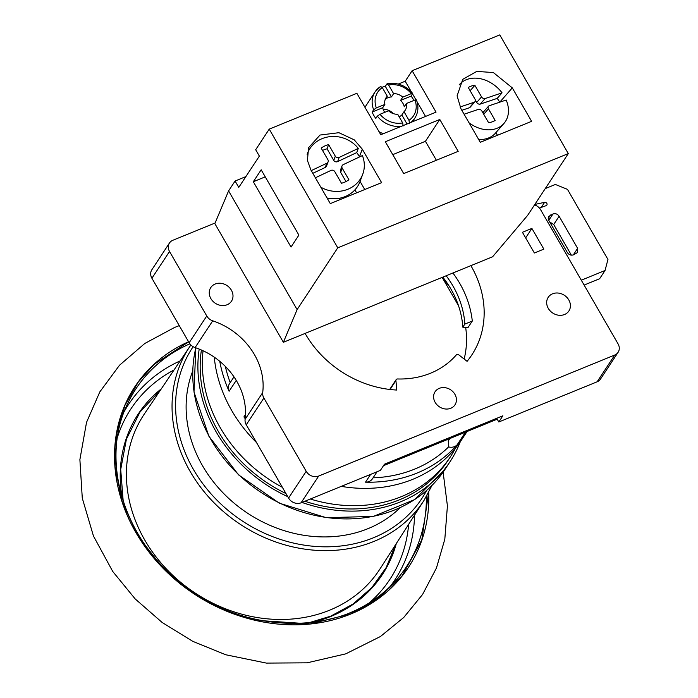 <?xml version="1.0" encoding="UTF-8"?>
<svg xmlns="http://www.w3.org/2000/svg" width="698" height="698" viewBox="0 0 698 698"><rect width="100%" height="100%" fill="white"/><g stroke="black" fill="none" stroke-linecap="round" stroke-linejoin="round"><path stroke-width="1.05" d="M214.26 357.158A138.187 118.267 33.3 0 0 256.55 442.593M341.278 486.375A138.187 118.267 33.3 0 0 412.902 479.264A138.187 118.267 -146.7 0 0 461.648 439.731L467.049 431.521M448.203 439.225L448.605 446.912A9.528 8.158 33.3 0 0 457.251 444.661A138.187 118.267 -146.7 0 1 416.968 473.087A138.187 118.267 33.3 0 1 365.508 482.161A9.528 8.158 33.3 0 0 372.418 478.811L377.068 471.743M245.199 418.39A9.528 8.158 33.3 0 1 243.916 416.924A138.187 118.267 33.3 0 0 245.173 418.634M219.757 361.311A138.187 118.267 33.3 0 0 229.101 391.255L236.247 380.401M444.085 279.095L443.579 279.863M203.048 350.754A138.187 118.267 33.3 0 0 282.376 487.326M310.348 499.018A138.187 118.267 33.3 0 0 401.516 496.566A138.187 118.267 -146.7 0 0 450.262 457.024L448.099 460.322A138.187 118.267 -146.7 0 1 399.352 499.855A138.187 118.267 33.3 0 1 304.878 501.251M455.515 448.09A138.187 118.267 -146.7 0 1 450.262 457.024M201.408 350.012A138.187 118.267 33.3 0 0 285.971 493.556M460.27 441.764A140.568 120.309 -146.7 0 1 450.088 461.631A140.568 120.309 -146.7 0 1 400.504 501.845A140.568 120.309 -146.7 0 1 301.972 502.438M287.768 496.671A140.568 120.309 -146.7 0 1 199.2 349.087M400.251 507.594A126.277 108.068 -146.7 0 1 368.125 528.604A126.277 108.068 -146.7 0 1 230.349 499.899A126.277 108.068 -146.7 0 1 192.735 371.022M395.661 544.545L386.203 567.518L371.807 587.611L353.014 604.04L330.616 616.212M160.619 389.859L139.984 412.09L126.417 439.155L120.71 469.466L123.197 501.234M308.15 622.974L330.608 616.212M396.307 543.541A146.083 125.021 -146.7 0 1 330.765 616.465A146.083 125.021 33.3 0 1 311.107 622.668M161.282 388.865A146.083 125.021 33.3 0 0 122.316 498.424M188.626 341.846L154.284 364.225L138.239 382.12L124.959 405.302L116.522 433.772L115.057 466.613L122.185 501.81L138.352 536.457L162.416 567.43L191.906 592.305L223.788 609.869L255.311 620.252L310.261 623.907L350.71 613.926L376.807 599.678L402.161 575.789L421.793 539.955L428.581 492.561M188.565 341.741A163.908 140.281 33.3 0 0 137.078 534.563A163.908 140.281 33.3 0 0 350.771 614.031A163.908 140.281 -146.7 0 0 428.694 492.343M496.967 418.224L496.008 419.681L383.481 465.679M450.768 408.269A11.91 10.2 33.3 0 0 454.965 404.866A11.91 10.2 33.3 0 0 453.037 391.814A11.91 10.2 33.3 0 0 439.269 388.358A11.91 10.2 33.3 0 0 435.063 391.761A11.91 10.2 33.3 0 0 437 404.814A11.91 10.2 33.3 0 0 450.768 408.269M534.537 204.889L535.087 205.09A9.528 8.158 -146.7 0 1 540.653 209.784L618.044 343.835A9.528 8.158 -146.7 0 1 618.114 352.298A9.528 8.158 -146.7 0 1 614.746 355.029L318.689 476.045A9.528 8.158 -146.7 0 1 306.195 471.298L263.879 398.017A9.528 8.158 -146.7 0 1 262.701 392.59A66.711 57.096 33.3 0 0 212.724 320.818A9.528 8.158 -146.7 0 1 206.765 315.985L169.527 251.481A9.528 8.158 -146.7 0 1 169.457 243.017A9.528 8.158 -146.7 0 1 172.816 240.286L215.106 223.002M552.563 293.806A12.389 10.601 33.3 0 0 548.192 297.348A12.389 10.601 33.3 0 0 550.207 310.924A12.389 10.601 33.3 0 0 564.525 314.51A12.389 10.601 33.3 0 0 568.896 310.968A12.389 10.601 33.3 0 0 566.881 297.392A12.389 10.601 33.3 0 0 552.563 293.806M215.15 284.034A12.389 10.601 33.3 0 0 210.779 287.576A12.389 10.601 33.3 0 0 212.794 301.152A12.389 10.601 33.3 0 0 227.112 304.747A12.389 10.601 33.3 0 0 231.474 301.196A12.389 10.601 33.3 0 0 229.468 287.628A12.389 10.601 33.3 0 0 215.15 284.034M543.847 249.125L531.885 228.412L522.418 232.286L534.371 252.99L543.847 249.125M283.379 342.29L297.112 309.589L228.586 190.894L214.853 223.604L283.379 342.29L305.096 333.417A100.067 85.645 -146.7 0 0 396.813 390.051L395.914 380.593A1.902 1.632 33.3 0 1 397.528 378.97A87.678 75.035 -146.7 0 0 456.3 354.942A1.902 1.632 33.3 0 1 458.822 354.881L467.093 361.328A100.067 85.645 -146.7 0 0 471.813 354.942A100.067 85.645 -146.7 0 0 470.888 265.65L492.596 256.777L527.644 215.359L568.294 153.595L499.768 34.9L412.134 70.716L405.224 81.221L398.261 84.065M618.114 352.298L600.498 379.066A9.528 8.158 -146.7 0 1 597.13 381.797L498.8 421.985L496.793 418.495M442.558 277.228A100.067 85.645 -146.7 0 1 442.785 277.507A100.067 85.645 -146.7 0 1 447.374 283.397M498.8 421.985L502.865 415.807L384.441 464.214L380.375 470.391L301.074 502.804A9.528 8.158 -146.7 0 1 288.579 498.067L246.263 424.785A9.528 8.158 -146.7 0 1 245.085 419.358A66.711 57.096 33.3 0 0 195.108 347.578A9.528 8.158 -146.7 0 1 189.149 342.753L151.911 278.249A9.528 8.158 -146.7 0 1 151.841 269.786L169.457 243.017M525.655 237.887L531.885 228.412M442.785 277.507L442.331 277.691L458.516 305.724M465.671 327.414A100.067 85.645 -146.7 0 1 464.144 359.034M545.26 188.6L555.372 184.464L567.474 189.359L607.949 259.464L605.044 270.492L599.626 278.729L584.121 285.072M571.365 255.128L553.697 224.52L549.692 221.938M577.63 248.348L559.115 216.284C557.519 213.954 555.468 213.195 552.947 214.007L548.82 216.38L548.846 220.481L567.361 252.545C568.957 254.875 571.008 255.634 573.529 254.822L577.656 252.458L577.63 248.348L573.311 254.91M539.432 208.091L546.063 205.666A1.902 1.632 33.3 0 0 544.571 202.368L534.86 204.401M605.044 270.492L581.303 280.203M442.794 277.132A91.97 78.708 -146.7 0 1 462.818 327.17L467.957 327.632L472.293 321.045A100.067 85.645 33.3 0 0 452.923 272.997M462.818 327.17L464.851 324.081L472.293 321.045M446.153 275.762A91.97 78.708 -146.7 0 1 464.851 324.081M470.888 265.65L305.096 333.417M297.112 309.589L337.762 247.825L568.294 153.595M365.586 106.305L364.6 106.707M228.586 190.894L235.086 181.018L245.862 176.611M235.086 181.018L238.768 187.387L259.368 156.09L255.686 149.721L269.236 129.13L356.87 93.305L380.785 134.731L436.049 112.142L412.134 70.716M337.762 247.825L269.236 129.13M291.022 247.057L253.313 181.733L261.174 169.797L298.884 235.113L291.022 247.057M439.792 119.471L385.322 141.738L403.714 173.601L458.193 151.335L439.792 119.471L425.431 141.301L392.773 154.651M362.288 149.18L354.244 139.844L338.914 132.699L320.024 135.046L308.533 147.732L307.443 160.496L310.985 170.155L330.294 203.615L381.605 182.64L362.288 149.18L359.47 156.788M512.297 87.869L493.364 72.557L476.778 71.397L462.765 79.328L457.085 95.862L460.985 108.844L480.303 142.296L531.606 121.33L512.297 87.869L499.777 102.178M383.263 133.719A24.779 21.21 -146.7 0 1 378.997 131.634M405.224 81.221L411.427 91.97M412.562 93.925L415.912 99.727M416.994 101.603L425.553 116.435M382.103 87.294A23.828 20.39 -146.7 0 1 385.287 86.308L387.102 83.804C397.092 82.12 405.617 85.331 412.684 93.436L411.122 96.106A23.828 20.39 -146.7 0 1 413.216 99.186A23.828 20.39 -146.7 0 1 413.897 100.442M403.165 125.937L402.676 122.892A21.446 18.349 -146.7 0 1 380.009 114.289L377.33 116.138L375.838 118.407A23.828 20.39 -146.7 0 1 373.744 115.327A23.828 20.39 -146.7 0 1 372.156 112.029L373.648 109.769L376.327 107.92L384.877 104.43L382.705 107.719L372.156 112.029M416.296 100.215L414.97 100.006A21.446 18.349 -146.7 0 1 408.984 120.309L404.011 111.68A11.438 9.789 33.3 0 0 405.198 110.249A11.438 9.789 33.3 0 0 406.419 103.496L404.247 106.794A11.438 9.789 33.3 0 0 402.955 103.383A11.438 9.789 33.3 0 0 400.573 100.416L411.122 96.106M412.614 93.837L411.288 93.628L402.737 97.127A11.438 9.789 33.3 0 0 393.602 93.654L391.43 96.952L385.287 86.308M391.43 96.952A11.438 9.789 33.3 0 0 385.209 99.448M382.705 107.719A11.438 9.789 33.3 0 0 384.005 111.13A11.438 9.789 33.3 0 0 384.799 112.334M407.047 124L401.839 114.978A11.438 9.789 33.3 0 1 399.134 116.758M402.737 97.127L400.573 100.416M393.271 113.608A11.438 9.789 33.3 0 0 383.158 109.316M404.011 111.68L401.839 114.978M380.009 114.289L388.55 110.799A11.438 9.789 33.3 0 0 397.694 114.263L402.676 122.892M380.462 86.622A23.828 20.39 33.3 0 0 375.07 91.892L380.637 86.447L382.303 87.616L387.285 96.237A11.438 9.789 33.3 0 0 386.09 97.676A11.438 9.789 33.3 0 0 384.877 104.43M387.285 96.237L385.244 99.334M386.779 84.039L388.62 85.034L393.602 93.654M414.97 100.006L406.419 103.496M408.984 120.309L409.473 123.354M364.749 189.533L360.072 181.428M356.634 192.849L354.916 189.865M345.336 197.464L344.891 196.696M265.249 176.856L253.313 181.733M339.385 199.898L340.153 198.11M497.456 135.29L495.92 132.62M483.252 113.434A2.862 2.19 -138.8 0 1 483.644 111.767L488.495 106.227A2.862 2.19 41.2 0 1 489.263 105.721L506.19 100.015A29.543 22.615 -138.8 0 1 503.947 123.441L495.467 133.135A29.543 22.615 -138.8 0 1 478.671 139.478M459.171 84.894A29.543 22.615 41.2 0 1 459.485 84.519A29.543 22.615 41.2 0 1 502.054 92.843L497.203 98.383A29.543 22.615 -138.8 0 1 499.515 101.882A29.543 22.615 -138.8 0 1 499.689 102.205M503.947 123.441A29.543 22.615 -138.8 0 1 469.039 122.796M497.203 98.383L480.276 104.089A2.862 2.19 -138.8 0 1 476.708 102.44L475.338 100.067M460.008 107.021L474.169 102.24A2.862 2.19 41.2 0 0 474.937 101.734L470.094 107.274A2.862 2.19 -138.8 0 1 469.318 107.78L461.832 110.31M464.083 114.21L478.305 109.412A2.862 2.19 41.2 0 1 481.882 111.061L488.565 122.647A21.446 16.412 41.2 0 0 495.144 120.431L488.452 108.844L483.723 114.254M488.495 106.227A2.862 2.19 41.2 0 0 488.452 108.844M474.937 101.734A2.862 2.19 41.2 0 0 474.98 99.116L468.288 87.529A21.446 16.412 41.2 0 1 474.867 85.313L470.129 90.723M502.054 92.843L485.127 98.549A2.862 2.19 41.2 0 1 481.55 96.9L474.867 85.313M327.057 197.996A29.543 27.187 20.4 0 0 360.02 181.55L362.751 174.212A29.543 27.187 20.4 0 0 362.41 155.575L343.311 164.597A2.862 2.635 -159.6 0 0 342.003 165.984L340.45 170.181A2.862 2.635 20.4 0 0 340.659 172.345L345.981 181.567M307.12 154.302A29.543 27.187 -159.6 0 1 307.356 153.647A29.543 27.187 -159.6 0 1 330.32 136.607A29.543 27.187 -159.6 0 1 358.275 148.404L356.713 152.6A29.543 27.187 20.4 0 1 359.06 156.055A29.543 27.187 20.4 0 1 359.54 156.928M320.81 187.177A29.543 27.187 20.4 0 0 362.751 174.212M322.572 150.48A21.446 19.736 -159.6 0 1 327.065 148.805L333.757 160.392A2.862 2.635 20.4 0 0 337.614 161.622L356.713 152.6M325.242 167.459A2.862 2.635 20.4 0 0 326.542 166.063L328.104 161.866A2.862 2.635 -159.6 0 1 326.804 163.262L325.242 167.459L312.809 173.322M342.003 165.984A2.862 2.635 -159.6 0 0 342.212 168.148L348.904 179.735A21.446 19.736 -159.6 0 1 341.479 183.242L334.796 171.656A2.862 2.635 -159.6 0 0 330.939 170.434L315.383 177.781M358.275 148.404L339.167 157.425A2.862 2.635 -159.6 0 1 335.31 156.204L328.627 144.617A21.446 19.736 -159.6 0 0 321.202 148.116L327.894 159.702A2.862 2.635 -159.6 0 1 328.104 161.866M311.247 170.609L326.804 163.262M328.627 144.617L327.065 148.805M436.372 160.252L425.431 141.301M448.605 446.912A133.423 114.193 -146.7 0 1 373.064 477.833M230.209 382.609A133.423 114.193 -146.7 0 1 225.332 366.406M233.987 376.868L229.494 383.691A9.528 8.158 33.3 0 0 229.101 391.255M457.251 444.661L465.47 432.167M365.508 482.161L370.638 474.378M243.916 416.924L245.478 414.551M443.736 279.628A115.694 99.011 -146.7 0 1 447.811 284.479M195.85 347.831A140.568 120.309 33.3 0 0 248.252 483.025A140.568 120.309 33.3 0 0 395.373 509.645A140.568 120.309 -146.7 0 0 444.958 469.422L414.507 499.672L373.203 516.45L326.202 517.672L279.375 503.206L238.559 474.876L208.868 436.198L193.992 392.023L195.824 347.822M193.145 346.697A137.253 117.465 33.3 0 0 214.391 497.517A137.253 117.465 33.3 0 0 373.421 537.783A137.253 117.465 -146.7 0 0 426.609 490.485M424.044 500.353L380.035 568.87A141.022 120.693 -146.7 0 1 329.665 610.183A141.022 120.693 33.3 0 1 166.246 568.8A141.022 120.693 33.3 0 1 144.451 413.835L190.886 344.986A140.115 119.908 33.3 0 0 189.978 346.313A140.115 119.908 33.3 0 0 211.634 500.283A140.115 119.908 33.3 0 0 373.997 541.404A140.115 119.908 -146.7 0 0 424.044 500.353L432.001 485.398M408.635 524.346A155.026 132.672 -146.7 0 1 369.399 602.775M174.029 369.957A155.026 132.672 33.3 0 0 117.517 437.009M414.533 515.159A159.458 136.468 -146.7 0 1 390.304 586.329M180.136 360.901A159.458 136.468 33.3 0 0 124.357 411.305M426.356 496.583A161.884 138.544 -146.7 0 1 396.246 580.073A161.884 138.544 -146.7 0 1 349.288 613.106M189.865 343.826A161.884 138.544 33.3 0 0 127.76 403.374C99.692 459.677 123.345 539.022 181.899 583.807C247.711 638.094 349.698 636.122 396.246 580.073M597.13 381.797L614.746 355.029M301.074 502.804L318.689 476.045M288.579 498.067L306.195 471.298M246.263 424.785L263.879 398.017M245.085 419.358L262.701 392.59M195.108 347.578L212.724 320.818M189.149 342.753L206.765 315.985M151.911 278.249L169.527 251.481M553.697 224.52L559.115 216.284M548.776 220.35L552.947 214.007M548.244 218.465L550.53 214.993M541.238 207.437L544.571 202.368M395.914 380.593L390.06 389.493M412.431 121.792L414.874 118.093A23.828 20.39 -146.7 0 1 410.729 122.49M401.577 126.233A23.828 20.39 -146.7 0 1 377.33 116.138M364.941 107.283L375.07 91.892A23.828 20.39 33.3 0 0 373.648 109.769M382.303 87.616A21.446 18.349 33.3 0 0 376.327 107.92M411.288 93.628A21.446 18.349 33.3 0 0 388.62 85.034M485.127 98.549L480.276 104.089M481.55 96.9L476.708 102.44M474.169 102.24L469.318 107.78M342.212 168.148L340.659 172.345M335.31 156.204L333.757 160.392M339.167 157.425L337.614 161.622M448.203 441.084L449.87 438.545M450.088 461.631L444.958 469.422M443.117 472.127L447.418 505.91L444.809 539.24L436.433 568.05L422.578 594.452L403.697 617.521L380.445 636.506L345.728 653.86L307.076 662.83L266.435 663.1L225.777 654.776L192.709 641.314L162.163 622.476L135.194 598.936L112.744 571.479L93.445 535.994L82.277 498.119L79.886 459.616L86.535 422.351L99.814 391.901L119.515 365.237L144.783 343.477L174.552 327.467L179.264 325.626M396.141 379.633L389.685 389.449M414.874 118.093C418.32 112.587 418.826 106.506 416.392 99.858M307.129 154.267L307.356 153.647"/></g></svg>
